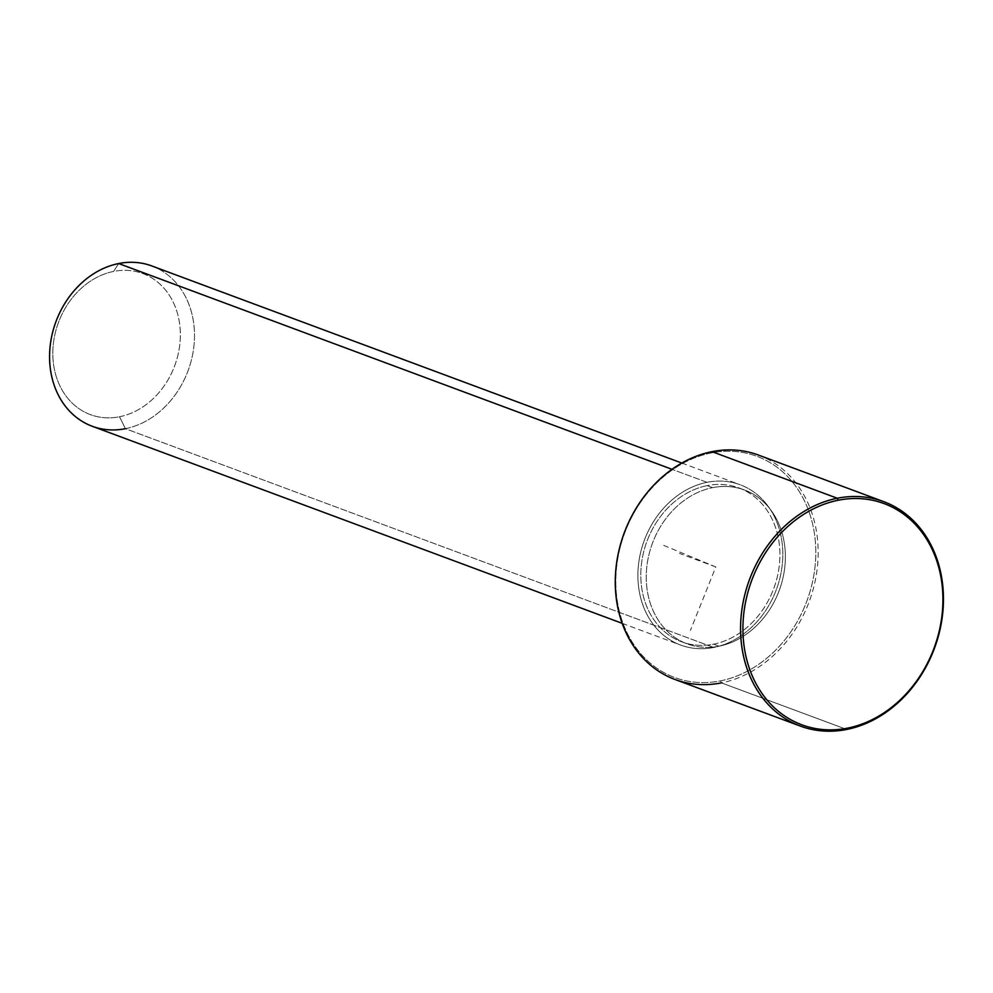 <?xml version="1.0" encoding="UTF-8"?>
<svg xmlns="http://www.w3.org/2000/svg" width="993" height="993" viewBox="0 0 993 993"><rect width="100%" height="100%" fill="white"/><g stroke="black" fill="none" stroke-linecap="round" stroke-linejoin="round"><path stroke-width="0.74" stroke-dasharray="4.96 3.72" d="M719.044 646.195L713.595 644.172A82.084 67.648 -69.6 0 1 681.744 641.838A82.084 67.648 -69.6 0 1 642.037 559.891A82.084 67.648 -69.6 0 1 707.128 485.627L712.577 487.65A82.084 67.648 110.4 0 0 647.486 561.926A82.084 67.648 110.4 0 0 687.193 643.861A82.084 67.648 110.4 0 0 719.044 646.195A82.084 67.648 110.4 0 0 784.135 571.931A82.084 67.648 110.4 0 0 744.427 489.983A82.084 67.648 110.4 0 0 712.577 487.65L707.128 485.627A82.084 67.648 -69.6 0 1 738.978 487.96A82.084 67.648 -69.6 0 1 778.698 569.908A82.084 67.648 -69.6 0 1 713.595 644.172L719.044 646.195A82.084 67.648 -69.6 0 1 646.319 580.768A82.084 67.648 -69.6 0 1 712.577 487.65A82.084 67.648 -69.6 0 1 785.302 553.076A82.084 67.648 -69.6 0 1 719.044 646.195M151.842 265.963A85.51 70.466 -69.6 0 1 193.213 351.323A85.51 70.466 -69.6 0 1 125.403 428.691L713.731 647.473A85.51 70.466 110.4 0 0 781.541 570.106A85.51 70.466 110.4 0 0 740.17 484.758A85.51 70.466 110.4 0 0 707.004 482.325L671.988 469.304L707.004 482.325A85.51 70.466 110.4 0 0 639.182 559.692A85.51 70.466 110.4 0 0 680.553 645.04A85.51 70.466 110.4 0 0 713.731 647.473L125.403 428.691A85.51 70.466 -69.6 0 1 92.237 426.258M125.403 428.691L119.545 416.75A75.245 62.013 -69.6 0 1 52.89 356.785A75.245 62.013 -69.6 0 1 113.624 271.424L118.676 263.542L113.624 271.424A75.245 62.013 -69.6 0 1 180.292 331.401A75.245 62.013 -69.6 0 1 119.545 416.75L125.403 428.691A85.51 70.466 110.4 0 0 194.417 331.687A85.51 70.466 110.4 0 0 118.676 263.542M707.004 482.325A85.51 70.466 -69.6 0 1 782.745 550.47A85.51 70.466 -69.6 0 1 713.731 647.473A85.51 70.466 -69.6 0 1 637.978 579.329A85.51 70.466 -69.6 0 1 707.004 482.325M707.128 485.627A82.084 67.648 110.4 0 0 640.87 578.745A82.084 67.648 110.4 0 0 713.595 644.172A82.084 67.648 110.4 0 0 779.853 551.053A82.084 67.648 110.4 0 0 707.128 485.627M119.545 416.75A75.245 62.013 110.4 0 0 180.292 331.401A75.245 62.013 110.4 0 0 113.624 271.424A75.245 62.013 110.4 0 0 52.89 356.785A75.245 62.013 110.4 0 0 119.545 416.75M711.162 452.969A118.006 97.252 110.4 0 0 615.921 586.826A118.006 97.252 110.4 0 0 720.459 680.875A118.006 97.252 110.4 0 0 815.7 547.019A118.006 97.252 110.4 0 0 711.162 452.969L712.006 451.654L711.162 452.969A118.006 97.252 -69.6 0 1 815.7 547.019A118.006 97.252 -69.6 0 1 720.459 680.875A118.006 97.252 -69.6 0 1 615.921 586.826A118.006 97.252 -69.6 0 1 711.162 452.969M758.441 455.055A119.719 98.655 -69.6 0 1 816.37 574.562A119.719 98.655 -69.6 0 1 721.427 682.874L846.719 729.458L721.427 682.874L720.459 680.875L721.427 682.874A119.719 98.655 110.4 0 0 818.058 547.069A119.719 98.655 110.4 0 0 712.006 451.654M721.427 682.874A119.719 98.655 -69.6 0 1 674.992 679.473M663.696 545.38L715.804 566.929L690.408 630.431M715.804 566.929L679.497 553.424M681.744 641.838L687.193 643.861M738.978 487.96L744.427 489.983M622.201 623.343L680.553 645.04M681.806 463.048L740.17 484.758"/><path stroke-width="1.49" d="M622.201 623.343L92.237 426.258A85.51 70.466 -69.6 0 1 50.854 340.897A85.51 70.466 -69.6 0 1 118.676 263.542L671.988 469.304L118.676 263.542A85.51 70.466 -69.6 0 1 151.842 265.963L681.806 463.048M118.676 263.542A85.51 70.466 110.4 0 0 49.65 360.546A85.51 70.466 110.4 0 0 125.403 428.691M800.284 726.057A119.719 98.655 110.4 0 0 846.719 729.458A119.719 98.655 110.4 0 0 941.662 621.146A119.719 98.655 110.4 0 0 883.733 501.651A119.719 98.655 110.4 0 0 837.298 498.25L712.006 451.654L837.298 498.25A119.719 98.655 110.4 0 0 742.367 606.562A119.719 98.655 110.4 0 0 800.284 726.057L674.992 679.473A119.719 98.655 -69.6 0 1 617.075 559.965A119.719 98.655 -69.6 0 1 712.006 451.654A119.719 98.655 110.4 0 0 615.375 587.459A119.719 98.655 110.4 0 0 721.427 682.874M847.563 728.142A118.006 97.252 -69.6 0 1 743.025 634.105A118.006 97.252 -69.6 0 1 838.278 500.236A118.006 97.252 -69.6 0 1 942.816 594.286A118.006 97.252 -69.6 0 1 847.563 728.142L846.719 729.458A119.719 98.655 -69.6 0 1 740.666 634.055A119.719 98.655 -69.6 0 1 837.298 498.25L838.278 500.236A118.006 97.252 110.4 0 0 743.025 634.105A118.006 97.252 110.4 0 0 847.563 728.142A118.006 97.252 110.4 0 0 942.816 594.286A118.006 97.252 110.4 0 0 838.278 500.236L837.298 498.25A119.719 98.655 -69.6 0 1 943.35 593.665A119.719 98.655 -69.6 0 1 846.719 729.458L847.563 728.142M712.006 451.654A119.719 98.655 -69.6 0 1 758.441 455.055L883.733 501.651"/></g></svg>
